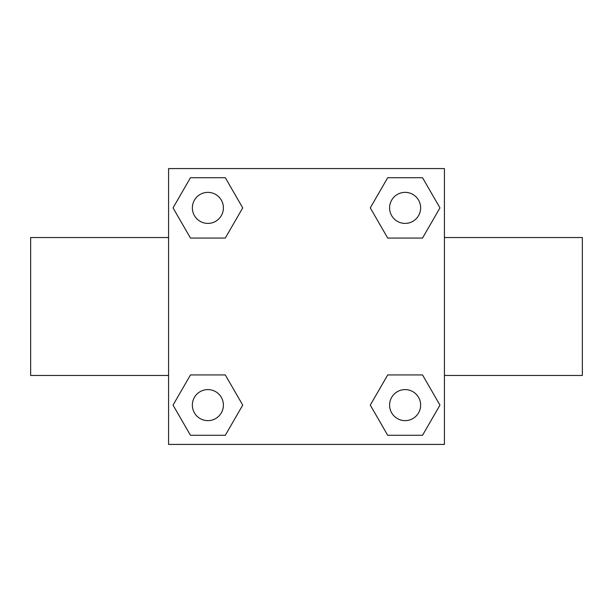 <?xml version="1.0" encoding="UTF-8"?>
<svg xmlns="http://www.w3.org/2000/svg" width="613" height="613" viewBox="0 0 613 613"><rect width="100%" height="100%" fill="white"/><g stroke="black" fill="none" stroke-linecap="round" stroke-linejoin="round"><path stroke-width="0.92" d="M225.3 238.051L190.467 238.051L173.042 207.884L190.467 177.716L225.3 177.716L242.725 207.884L225.3 238.051L207.102 238.051M207.102 374.949L225.3 374.949L242.725 405.116L225.3 435.284L190.467 435.284L173.042 405.116L190.467 374.949L225.3 374.949M405.898 238.051L387.7 238.051L370.275 207.884L387.7 177.716L422.533 177.716L439.958 207.884L422.533 238.051L387.7 238.051M387.7 374.949L422.533 374.949L439.958 405.116L422.533 435.284L387.7 435.284L370.275 405.116L387.7 374.949L405.898 374.949M444.425 375.462L582.35 375.462L582.35 237.537L444.425 237.537M168.575 237.537L30.65 237.537L30.65 375.462L168.575 375.462M168.575 168.575L444.425 168.575L444.425 444.425L168.575 444.425L168.575 168.575M422.533 435.284L387.7 435.284L422.533 435.284M420.633 405.116A15.517 15.517 0 0 0 397.354 391.676A15.517 15.517 0 0 0 397.354 418.556A15.517 15.517 0 0 0 420.633 405.116M225.3 435.284L190.467 435.284L225.3 435.284M223.4 405.116A15.517 15.517 0 0 0 200.122 391.676A15.517 15.517 0 0 0 200.122 418.556A15.517 15.517 0 0 0 223.4 405.116M387.7 177.716L422.533 177.716L387.7 177.716M420.633 207.884A15.517 15.517 0 0 0 397.354 194.444A15.517 15.517 0 0 0 397.354 221.324A15.517 15.517 0 0 0 420.633 207.884M190.467 177.716L225.3 177.716L190.467 177.716M223.4 207.884A15.517 15.517 0 0 0 200.122 194.444A15.517 15.517 0 0 0 200.122 221.324A15.517 15.517 0 0 0 223.4 207.884"/></g></svg>
